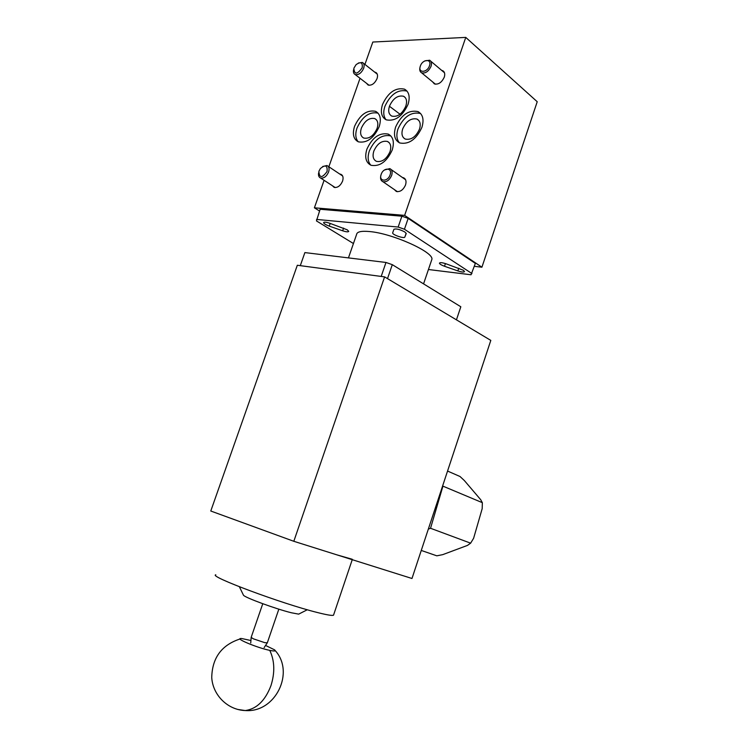 <?xml version="1.0" encoding="UTF-8"?>
<svg xmlns="http://www.w3.org/2000/svg" width="748" height="748" viewBox="0 0 748 748"><rect width="100%" height="100%" fill="white"/><g stroke="black" fill="none" stroke-linecap="round" stroke-linejoin="round"><path stroke-width="1.12" d="M262.763 603.73L251.16 637.39L253.32 638.811L264.801 642.672L267.317 642.794M424.733 60.934L429.642 60.223C431.465 61.327 431.933 63.365 431.026 66.338C428.567 71.481 425.425 73.641 421.61 72.808C419.787 71.733 419.301 69.732 420.142 66.806M420.367 66.058C422.601 58.933 432.157 58.587 429.464 65.787C427.173 72.986 417.646 73.21 420.367 66.058M384.491 169.964L389.83 168.609C392.046 169.721 392.663 172.003 391.662 175.425C389.474 180.203 386.557 182.297 382.92 181.699C380.76 180.661 380.096 178.51 380.919 175.256M381.171 174.396C383.462 167.103 392.822 167.543 390.082 174.873C387.735 182.232 378.404 181.671 381.171 174.396M428.324 529.135L430.539 528.275L442.938 486.144L482.348 502.675L480.693 499.692L464.349 480.543L460.02 476.504L447.556 471.053M430.539 528.275L470.632 543.17L473.624 538.261L482.189 508.649L482.348 502.675M421.274 550.444L436.804 555.82L442.704 554.651L467.463 545.414L470.632 543.17M404.818 231.964L406.229 233.535L404.846 237.041C404.425 238.949 392.195 234.788 392.663 232.899L393.887 229.346C396.029 228.43 399.675 229.299 404.818 231.964M347.212 229.795L348.746 231.356C348.297 232.142 346.268 231.945 342.659 230.786L329.251 226.111C325.754 224.811 323.865 223.652 323.585 222.642C324.006 221.866 326.016 222.053 329.597 223.213L347.212 229.795M463.367 270.262L464.527 271.552C463.975 272.366 461.75 272.15 457.851 270.916L444.518 266.269C441.329 265.091 439.628 264.044 439.431 263.146C439.955 262.342 442.161 262.548 446.032 263.782L463.367 270.262M431.521 260.407L431.858 259.425C434.326 252.282 392.214 233.283 369.344 231.534C361.219 230.814 356.964 231.787 356.59 234.461L348.446 257.892M353.439 243.539L316.451 220.912L320.135 209.262L401.891 216.2L408.165 218.388L475.354 263.389L471.044 274.768L428.436 269.514M471.941 273.562L404.444 229.243L408.165 218.388M401.891 216.2L398.16 227.046L404.444 229.243M316.554 219.426L398.16 227.046M385.987 262.464L381.19 276.433L300.294 265.652L304.885 252.59L385.987 262.464L392.298 264.661L460.824 306.764L456.439 319.845L387.511 278.621L392.298 264.661M322.669 166.495L326.979 165.514C329.036 166.533 329.569 168.702 328.578 172.021C326.539 176.509 323.884 178.51 320.611 178.033C318.863 177.267 318.199 175.556 318.601 172.891M319.013 171.058L320.34 168.59C325.361 164.401 327.605 165.364 327.072 171.498C322.164 178.192 319.424 178.192 318.872 171.488L319.013 171.058M265.549 645.449L274.544 649.816C276.106 651.143 274.516 651.33 269.766 650.367C256.629 647.721 232.693 637.52 241.931 638.568L250.926 640.522M358.404 63L362.415 62.449C364.136 63.449 364.547 65.413 363.65 68.33C361.387 73.117 358.554 75.174 355.141 74.52C353.626 73.706 353.112 72.079 353.589 69.648M353.963 68.049L356.095 64.637C360.826 61.364 362.845 62.421 362.163 67.806C357.198 74.604 354.43 74.791 353.851 68.367L353.963 68.049M293.814 541.29L210.777 511.015L297.321 265.26L384.594 276.882L490.81 340.396L411.98 578.494L293.814 541.29L384.594 276.882M215.807 574.801C207.757 576.016 281.613 603.627 317.255 612.481C326.932 614.94 332.355 615.838 333.524 615.183L333.673 614.734M352.271 559.27L336.796 554.82M243.315 594.894L243.455 595.184C244.54 597.474 275.9 609.003 291.383 612.762L298.667 614.136L299.621 613.65M339.788 174.069L340.836 174.275C343.023 175.369 343.603 177.65 342.565 181.128C340.434 185.822 337.629 187.907 334.169 187.383L332.364 185.71M402.461 177.528L403.574 177.781C405.921 178.968 406.575 181.362 405.538 184.952C403.256 189.945 400.189 192.124 396.337 191.469L394.308 189.543M374.692 72.117L375.72 72.406C377.553 73.482 377.992 75.539 377.057 78.596C374.683 83.608 371.7 85.749 368.091 85.029L366.529 83.308M420.685 113.603L420.404 113.462C411.176 111.546 403.724 116.66 398.048 128.796C396.131 134.743 396.59 139.409 399.413 142.812M421.891 127.412C416.234 139.521 408.838 144.701 399.722 142.952C394.626 140.213 393.27 134.883 395.636 126.982C401.33 114.818 408.782 109.685 418.01 111.592C422.91 114.36 424.2 119.633 421.891 127.412M390.905 135.986L390.662 135.884C381.854 134.219 374.748 139.231 369.344 150.928C367.371 157.024 367.857 161.783 370.784 165.186M392.204 150.058C386.819 161.718 379.76 166.795 371.055 165.289C365.866 162.625 364.472 157.258 366.894 149.189C372.308 137.464 379.423 132.433 388.24 134.098C393.233 136.781 394.561 142.101 392.204 150.058M441.694 70.396L442.788 70.733C444.714 71.911 445.21 74.061 444.275 77.175C441.694 82.551 438.393 84.795 434.354 83.888L432.643 81.906M378.095 113.172L377.983 113.126C369.39 111.471 362.397 116.454 357.002 128.067C355.085 133.929 355.487 138.502 358.199 141.774M379.171 126.711C373.776 138.296 366.838 143.345 358.339 141.83C353.467 139.25 352.205 134.07 354.561 126.309C359.975 114.668 366.978 109.666 375.571 111.312C380.274 113.92 381.471 119.054 379.171 126.711M407.034 91.116L406.884 91.05C397.908 89.162 390.587 94.229 384.93 106.272C383.06 111.994 383.444 116.492 386.062 119.764M408.034 104.421C402.377 116.436 395.112 121.578 386.23 119.839C381.443 117.193 380.208 112.06 382.527 104.44C388.203 92.369 395.533 87.282 404.509 89.162C409.119 91.836 410.287 96.922 408.034 104.421M402.695 128.88C401.19 133.911 402.059 137.305 405.294 139.072C411.138 140.213 415.879 136.912 419.488 129.18C420.965 124.196 420.133 120.821 416.982 119.054C411.082 117.838 406.323 121.12 402.695 128.88M373.822 151.087C372.289 156.229 373.168 159.651 376.468 161.362C382.05 162.344 386.566 159.118 390.017 151.666C391.522 146.571 390.662 143.158 387.445 141.447C381.817 140.39 377.273 143.607 373.822 151.087M361.359 128.142C359.853 133.088 360.658 136.388 363.752 138.053C369.203 139.035 373.654 135.827 377.095 128.422C378.572 123.514 377.796 120.232 374.767 118.567C369.278 117.52 364.809 120.718 361.359 128.142M400.021 114.22L389.446 106.272C387.969 111.125 388.754 114.397 391.802 116.108C397.497 117.24 402.144 113.958 405.762 106.281L405.846 106.029C407.295 101.223 406.529 97.969 403.565 96.258C397.833 95.071 393.149 98.325 389.53 106.02L389.484 106.151M319.518 211.001L314.394 207.804L324.09 180.305M328.858 166.767L360.04 78.297M364.931 64.422L372.822 42.038L465.761 37.4L537.223 101.728L481.918 267.204L474.372 266.316M314.394 207.804L404.631 215.387L465.761 37.4M404.631 215.387L481.918 267.204M342.659 230.786L343.603 228.093M458.758 268.214L457.851 270.916M404.846 237.041L406.164 233.217M329.251 226.111L330.195 223.418M444.518 266.269L445.425 263.577M269.766 650.367C274.666 660.755 275.068 672.499 270.972 685.607C265.213 700.661 256.639 708.973 245.26 710.553L237.686 709.431M267.288 642.887L278.836 609.162M250.748 642.953L251.16 637.446M264.147 647.572L267.223 642.925M430.726 61.14L444.471 72.743M421.61 72.808L435.439 84.215M391.139 169.534L405.575 179.726M382.92 181.699L397.44 191.703M392.663 232.899L393.429 230.655M423.564 283.866L431.858 259.425M328.091 166.252L342.631 175.967M320.611 178.033L335.226 187.58M275.152 650.526C295.151 672.312 275.526 712.956 245.26 710.553C227.719 709.983 212.759 695.144 211.74 677.52C212.18 657.829 221.642 644.972 240.117 638.951M363.36 63.187L377.254 74.145M355.141 74.52L369.119 85.3M333.524 615.183L352.243 559.682M298.667 614.136L307.278 609.76M243.455 595.184L239.379 586.75M405.257 97.586L403.565 96.258M342.023 175.069L340.836 174.275M404.958 178.763L403.574 177.781M376.721 73.192L375.72 72.406M418.01 111.592L420.404 113.462M388.24 134.098L390.662 135.884M443.929 71.705L442.788 70.733M375.571 111.312L377.983 113.126M404.509 89.162L406.884 91.05M416.982 119.054L418.824 120.484M387.445 141.447L389.278 142.774M374.767 118.567L376.44 119.811"/></g></svg>
